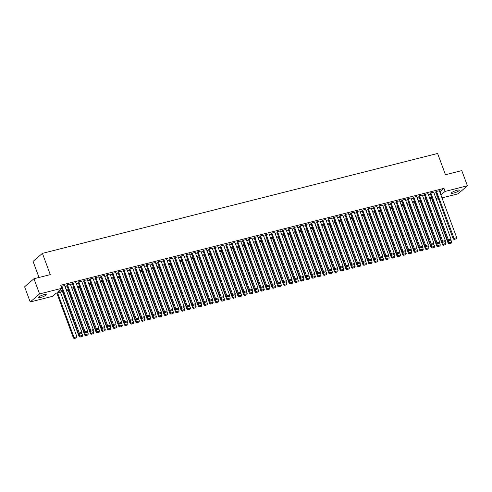 <?xml version="1.0" encoding="UTF-8"?>
<svg xmlns="http://www.w3.org/2000/svg" width="492" height="492" viewBox="0 0 492 492"><rect width="100%" height="100%" fill="white"/><g stroke="black" fill="none" stroke-linecap="round" stroke-linejoin="round"><path stroke-width="0.74" d="M43.893 294.696A4.231 0.843 -20.3 0 1 46.242 294.616A4.231 0.843 -20.3 0 1 40.658 297.476A4.231 0.843 -20.3 0 1 38.308 297.555A4.231 0.843 -20.3 0 1 43.893 294.696M456.957 190.275A4.231 0.843 -20.3 0 1 459.307 190.201A4.231 0.843 -20.3 0 1 453.722 193.055A4.231 0.843 -20.3 0 1 451.373 193.135A4.231 0.843 -20.3 0 1 456.957 190.275M39.003 277.47L33.062 261.406L42.417 253.362L437.597 153.461L445.457 174.722L461.785 170.595L467.4 185.779L458.046 193.823L441.988 197.882M438.384 198.793L436.312 199.315M62.865 291.418L56.297 293.078L52.503 296.338L30.215 301.971L39.569 293.927L61.857 288.294L58.062 291.559L62.502 290.434M39.569 293.927L33.954 278.743L24.6 286.787L30.215 301.971M64.624 285.532L61.168 286.436M70.307 284.093L67.133 284.751L66.783 285.225M75.983 282.66L72.81 283.318L72.465 283.792M81.66 281.221L78.486 281.885L78.142 282.353M87.336 279.788L84.169 280.446L83.818 280.92M93.019 278.355L89.845 279.013L89.495 279.487M98.695 276.916L95.522 277.574L95.177 278.048M104.372 275.483L101.198 276.141L100.854 276.615M110.048 274.05L106.881 274.708L106.53 275.176M115.725 272.611L112.557 273.269L112.207 273.743M121.407 271.178L118.234 271.836L117.883 272.31M127.084 269.739L123.91 270.403L123.566 270.871M132.76 268.306L129.593 268.964L129.242 269.438M138.436 266.873L135.269 267.531L134.919 267.999M144.119 265.434L140.946 266.092L140.595 266.566M149.796 264.001L146.622 264.659L146.278 265.133M155.472 262.562L152.299 263.226L151.954 263.694M161.148 261.129L157.981 261.787L157.631 262.261M166.831 259.696L163.658 260.354L163.307 260.828M172.507 258.257L169.334 258.915L168.99 259.389M178.184 256.824L175.011 257.482L174.666 257.956M183.86 255.391L180.693 256.049L180.343 256.517M189.543 253.952L186.37 254.61L186.019 255.084M195.219 252.519L192.046 253.177L191.702 253.651M200.896 251.08L197.722 251.744L197.378 252.212M206.572 249.647L203.405 250.305L203.055 250.779M212.249 248.214L209.082 248.872L208.731 249.339M217.931 246.775L214.758 247.433L214.407 247.907M223.608 245.342L220.434 246L220.09 246.474M229.284 243.903L226.117 244.567L225.767 245.034M234.961 242.47L231.793 243.128L231.443 243.602M240.643 241.037L237.47 241.695L237.119 242.169M246.32 239.598L243.146 240.256L242.802 240.729M251.996 238.165L248.823 238.823L248.478 239.297M257.673 236.732L254.505 237.39L254.155 237.857M263.355 235.293L260.182 235.951L259.831 236.424M269.032 233.86L265.858 234.518L265.514 234.992M274.708 232.421L271.535 233.079L271.19 233.552M280.385 230.988L277.217 231.646L276.867 232.119M286.067 229.555L282.894 230.213L282.543 230.68M291.744 228.116L288.57 228.774L288.226 229.247M297.42 226.683L294.247 227.341L293.902 227.814M303.097 225.244L299.929 225.908L299.579 226.375M308.773 223.811L305.606 224.469L305.255 224.942M314.456 222.378L311.282 223.036L310.932 223.509M320.132 220.939L316.959 221.597L316.614 222.07M325.809 219.506L322.641 220.164L322.291 220.637M331.485 218.073L328.318 218.731L327.967 219.198M337.168 216.634L333.994 217.292L333.644 217.765M342.844 215.201L339.671 215.859L339.326 216.332M348.521 213.762L345.347 214.42L345.003 214.893M354.197 212.329L351.03 212.987L350.679 213.46M359.88 210.896L356.706 211.554L356.356 212.021M365.556 209.457L362.383 210.115L362.038 210.588M371.232 208.024L368.059 208.682L367.715 209.155M376.909 206.585L373.742 207.249L373.391 207.716M382.591 205.152L379.418 205.81L379.068 206.283M388.268 203.719L385.095 204.377L384.75 204.85M393.944 202.28L390.771 202.938L390.427 203.411M399.621 200.847L396.454 201.505L396.103 201.978M405.297 199.414L402.13 200.072L401.779 200.539M410.98 197.975L407.807 198.633L407.456 199.106M416.656 196.542L413.483 197.2L413.139 197.673M422.333 195.103L419.166 195.761L418.815 196.234M428.009 193.67L424.842 194.328L424.491 194.801M433.692 192.237L430.518 192.895L430.168 193.362M439.719 191.757L443.993 188.375L60.731 285.255L61.857 288.294M64.981 286.485L67.06 285.963M70.657 285.053L72.736 284.53M76.334 283.62L78.412 283.091M82.016 282.18L84.089 281.658M87.693 280.748L89.772 280.219M93.369 279.308L95.448 278.786M99.046 277.875L101.124 277.353M104.728 276.442L106.801 275.914M110.405 275.003L112.484 274.481M116.081 273.57L118.16 273.042M121.758 272.131L123.836 271.609M127.44 270.698L129.513 270.176M133.117 269.265L135.189 268.737M138.793 267.826L140.872 267.304M144.47 266.393L146.548 265.871M150.146 264.96L152.225 264.432M155.829 263.521L157.901 262.999M161.505 262.088L163.584 261.56M167.182 260.649L169.26 260.127M172.858 259.216L174.937 258.694M178.541 257.783L180.613 257.255M184.217 256.344L186.296 255.822M189.894 254.911L191.972 254.382M195.57 253.472L197.649 252.95M201.253 252.039L203.325 251.517M206.929 250.606L209.008 250.077M212.605 249.167L214.684 248.644M218.282 247.734L220.361 247.212M223.965 246.301L226.037 245.772M229.641 244.862L231.714 244.34M235.317 243.429L237.396 242.9M240.994 241.99L243.073 241.467M246.67 240.557L248.749 240.035M252.353 239.124L254.425 238.595M258.029 237.685L260.108 237.162M263.706 236.252L265.785 235.723M269.382 234.813L271.461 234.29M275.065 233.38L277.137 232.857M280.741 231.947L282.82 231.418M286.418 230.508L288.497 229.985M292.094 229.075L294.173 228.552M297.777 227.642L299.849 227.113M303.453 226.203L305.532 225.68M309.13 224.77L311.208 224.241M314.806 223.331L316.885 222.808M320.489 221.898L322.561 221.375M326.165 220.465L328.238 219.936M331.842 219.026L333.92 218.503M337.518 217.593L339.597 217.064M343.195 216.154L345.273 215.631M348.877 214.721L350.95 214.198M354.554 213.288L356.632 212.759M360.23 211.849L362.309 211.326M365.907 210.416L367.985 209.887M371.589 208.977L373.662 208.454M377.266 207.544L379.344 207.021M382.942 206.111L385.021 205.582M388.618 204.672L390.697 204.149M394.301 203.239L396.374 202.716M399.978 201.806L402.056 201.277M405.654 200.367L407.733 199.844M411.33 198.934L413.409 198.405M417.013 197.495L419.086 196.972M422.689 196.062L424.762 195.539M428.366 194.629L430.445 194.1M434.042 193.19L436.121 192.667M439.368 190.798L436.195 191.456L435.851 191.929M33.954 278.743L50.276 274.616L42.417 253.362M443.993 188.375L445.112 191.413L467.4 185.779M440.844 194.795L445.112 191.413M66.106 289.524L68.179 289.001M71.783 288.091L73.861 287.562M77.459 286.651L79.538 286.129M83.136 285.219L85.214 284.696M88.818 283.786L90.891 283.257M94.495 282.346L96.567 281.824M100.171 280.914L102.25 280.385M105.848 279.474L107.926 278.952M111.524 278.041L113.603 277.519M117.207 276.609L119.279 276.08M122.883 275.169L124.962 274.647M128.56 273.737L130.638 273.208M134.236 272.297L136.315 271.775M139.919 270.864L141.991 270.342M145.595 269.432L147.674 268.903M151.272 267.992L153.35 267.47M156.948 266.559L159.027 266.037M162.631 265.127L164.703 264.598M168.307 263.687L170.386 263.165M173.983 262.254L176.062 261.726M179.66 260.815L181.739 260.293M185.343 259.382L187.415 258.86M191.019 257.949L193.092 257.421M196.695 256.51L198.774 255.988M202.372 255.077L204.451 254.548M208.048 253.638L210.127 253.116M213.731 252.205L215.803 251.683M219.407 250.772L221.486 250.243M225.084 249.333L227.163 248.811M230.76 247.9L232.839 247.378M236.443 246.467L238.515 245.938M242.119 245.028L244.198 244.506M247.796 243.595L249.875 243.066M253.472 242.156L255.551 241.633M259.155 240.723L261.227 240.201M264.831 239.29L266.91 238.761M270.508 237.851L272.586 237.328M276.184 236.418L278.263 235.889M281.867 234.979L283.939 234.456M287.543 233.546L289.616 233.023M293.22 232.113L295.298 231.584M298.896 230.674L300.975 230.151M304.573 229.241L306.651 228.718M310.255 227.808L312.328 227.279M315.932 226.369L318.01 225.846M321.608 224.936L323.687 224.407M327.285 223.497L329.363 222.974M332.967 222.064L335.04 221.541M338.644 220.631L340.722 220.102M344.32 219.192L346.399 218.669M349.997 217.759L352.075 217.23M355.679 216.32L357.752 215.797M361.356 214.887L363.434 214.364M367.032 213.454L369.111 212.925M372.708 212.015L374.787 211.492M378.391 210.582L380.464 210.059M384.067 209.149L386.14 208.62M389.744 207.71L391.823 207.187M395.42 206.277L397.499 205.748M401.097 204.838L403.176 204.315M406.779 203.405L408.852 202.882M412.456 201.972L414.535 201.443M418.132 200.533L420.211 200.01M423.809 199.1L425.887 198.571M429.491 197.661L431.564 197.138M435.168 196.228L437.247 195.705M437.609 196.683L435.531 197.212M431.927 198.122L429.854 198.645M426.25 199.555L424.178 200.084M420.574 200.994L418.495 201.517M414.897 202.427L412.819 202.95M409.221 203.86L407.142 204.389M403.538 205.299L401.466 205.822M397.862 206.732L395.783 207.261M392.186 208.171L390.107 208.694M386.509 209.604L384.43 210.127M380.826 211.037L378.754 211.566M375.15 212.476L373.071 212.999M369.474 213.909L367.395 214.432M363.797 215.342L361.718 215.871M358.114 216.781L356.042 217.304M352.438 218.214L350.359 218.743M346.762 219.653L344.683 220.176M341.085 221.086L339.006 221.609M335.403 222.519L333.33 223.048M329.726 223.958L327.654 224.481M324.05 225.391L321.971 225.92M318.373 226.83L316.294 227.353M312.697 228.263L310.618 228.786M307.014 229.696L304.942 230.225M301.338 231.135L299.259 231.658M295.661 232.568L293.583 233.091M289.985 234.001L287.906 234.53M284.302 235.44L282.23 235.963M278.626 236.873L276.547 237.402M272.949 238.312L270.871 238.835M267.273 239.745L265.194 240.268M261.59 241.178L259.518 241.707M255.914 242.618L253.835 243.14M250.237 244.05L248.159 244.579M244.561 245.49L242.482 246.012M238.878 246.922L236.806 247.445M233.202 248.355L231.129 248.884M227.525 249.795L225.447 250.317M221.849 251.227L219.77 251.75M216.172 252.66L214.094 253.189M210.49 254.1L208.417 254.622M204.813 255.532L202.735 256.061M199.137 256.972L197.058 257.494M193.461 258.405L191.382 258.927M187.778 259.837L185.705 260.366M182.102 261.277L180.023 261.799M176.425 262.71L174.346 263.238M170.749 264.149L168.67 264.671M165.066 265.582L162.993 266.104M159.39 267.015L157.311 267.543M153.713 268.454L151.634 268.976M148.037 269.887L145.958 270.409M142.354 271.32L140.281 271.848M136.678 272.759L134.605 273.281M131.001 274.192L128.922 274.721M125.325 275.631L123.246 276.153M119.648 277.064L117.57 277.586M113.966 278.497L111.893 279.025M108.289 279.936L106.21 280.458M102.613 281.369L100.534 281.898M96.936 282.808L94.858 283.33M91.254 284.241L89.181 284.763M85.577 285.674L83.499 286.203M79.901 287.113L77.822 287.635M74.224 288.546L72.146 289.068M68.542 289.985L66.469 290.508M436.213 199.063L437.942 197.581M440.199 191.634L441.324 194.672M439.319 190.668L456.711 237.679L453.87 238.399L453.237 238.94L454.147 239.456L456.385 238.737L454.147 239.456M435.801 191.8L453.237 238.94M436.478 191.388L454.399 239.241M456.385 238.737L456.711 237.679M431.515 198.227L448.181 243.288L448.815 242.747L448.04 240.65M450.826 239.788L451.65 242.027L451.33 243.085L449.091 243.804L451.33 243.085M449.344 243.589L448.815 242.747L451.65 242.027M449.091 243.804L448.181 243.288M433.643 192.101L451.029 239.112L448.194 239.832L447.56 240.373L448.47 240.895L450.709 240.176L448.47 240.895M430.125 193.233L447.56 240.373M430.801 192.821L448.722 240.674M450.709 240.176L451.029 239.112M427.966 193.54L445.352 240.551L442.517 241.264L441.884 241.812L442.788 242.328L445.032 241.609L442.788 242.328M424.442 194.672L441.884 241.812M425.125 194.254L443.04 242.113M445.032 241.609L445.352 240.551M422.284 194.973L439.676 241.984L436.834 242.704L436.207 243.245L437.111 243.768L439.35 243.042L437.111 243.768M418.766 196.105L436.207 243.245M419.448 195.693L437.363 243.546M439.35 243.042L439.676 241.984M416.607 196.413L433.999 243.417L431.158 244.137L430.525 244.684L431.435 245.2L433.673 244.481L431.435 245.2M413.089 197.538L430.525 244.684M413.766 197.126L431.687 244.985M433.673 244.481L433.999 243.417M425.832 199.66L442.505 244.721L443.138 244.18L442.363 242.082M445.149 241.221L445.973 243.46L445.654 244.524L443.409 245.244L445.654 244.524M443.667 245.022L443.138 244.18L445.973 243.46M443.409 245.244L442.505 244.721M420.156 201.099L436.828 246.16L437.456 245.613L436.681 243.522M439.467 242.661L440.297 244.899L439.971 245.957L437.732 246.677L439.971 245.957M437.985 246.461L437.456 245.613L440.297 244.899M437.732 246.677L436.828 246.16M414.479 202.532L431.146 247.593L431.779 247.052L431.004 244.954M433.79 244.093L434.621 246.332L434.295 247.396L432.056 248.116L434.295 247.396M432.308 247.894L431.779 247.052L434.621 246.332M432.056 248.116L431.146 247.593M408.803 203.971L425.469 249.032L426.103 248.485L425.328 246.387M428.114 245.533L428.944 247.771L428.618 248.829L426.379 249.549L428.618 248.829M426.632 249.333L426.103 248.485L428.944 247.771M426.379 249.549L425.469 249.032M410.931 197.845L428.317 244.856L425.482 245.576L424.848 246.117L425.758 246.633L427.997 245.914L425.758 246.633M407.413 198.977L424.848 246.117M408.089 198.565L426.011 246.418M427.997 245.914L428.317 244.856M403.126 205.404L419.793 250.465L420.426 249.924L419.651 247.827M422.437 246.966L423.261 249.204L422.942 250.262L420.697 250.982L422.942 250.262M420.955 250.766L420.426 249.924L423.261 249.204M420.697 250.982L419.793 250.465M405.254 199.278L422.64 246.289L419.805 247.009L419.172 247.55L420.076 248.073L422.321 247.353L420.076 248.073M401.73 200.41L419.172 247.55M402.413 199.998L420.328 247.851M422.321 247.353L422.64 246.289M397.444 206.837L414.116 251.898L414.744 251.357L413.969 249.26M416.755 248.398L417.585 250.637L417.259 251.701L415.02 252.421L417.259 251.701M415.273 252.199L414.744 251.357L417.585 250.637M415.02 252.421L414.116 251.898M399.572 200.718L416.964 247.728L414.123 248.442L413.495 248.989L414.399 249.505L416.638 248.786L414.399 249.505M396.054 201.843L413.495 248.989M396.737 201.431L414.651 249.29M416.638 248.786L416.964 247.728M391.767 208.276L408.434 253.337L409.067 252.79L408.292 250.699M411.078 249.838L411.909 252.076L411.583 253.134L409.344 253.854L411.583 253.134M409.596 253.638L409.067 252.79L411.909 252.076M409.344 253.854L408.434 253.337M393.895 202.15L411.287 249.161L408.446 249.881L407.813 250.422L408.723 250.938L410.961 250.219L408.723 250.938M390.377 203.282L407.813 250.422M391.06 202.87L408.975 250.723M410.961 250.219L411.287 249.161M386.091 209.709L402.757 254.77L403.391 254.229L402.616 252.132M405.402 251.271L406.232 253.509L405.906 254.567L403.668 255.293L405.906 254.567M403.92 255.071L403.391 254.229L406.232 253.509M403.668 255.293L402.757 254.77M388.219 203.583L405.605 250.594L402.77 251.314L402.136 251.855L403.046 252.378L405.285 251.658L403.046 252.378M384.701 204.715L402.136 251.855M385.377 204.303L403.299 252.156M405.285 251.658L405.605 250.594M380.414 211.142L397.081 256.209L397.714 255.662L396.939 253.565M399.725 252.71L400.549 254.942L400.23 256.006L397.991 256.726L400.23 256.006M398.243 256.51L397.714 255.662L400.549 254.942M397.991 256.726L397.081 256.209M382.542 205.023L399.928 252.033L397.093 252.747L396.46 253.294L397.364 253.81L399.609 253.091L397.364 253.81M379.018 206.154L396.46 253.294M379.701 205.742L397.622 253.595M399.609 253.091L399.928 252.033M374.732 212.581L391.404 257.642L392.038 257.101L391.257 255.004M394.049 254.143L394.873 256.381L394.553 257.439L392.308 258.159L394.553 257.439M392.561 257.943L392.038 257.101L394.873 256.381M392.308 258.159L391.404 257.642M376.86 206.456L394.252 253.466L391.411 254.186L390.783 254.727L391.687 255.25L393.926 254.53L391.687 255.25M373.342 207.587L390.783 254.727M374.025 207.175L391.939 255.028M393.926 254.53L394.252 253.466M369.055 214.014L385.728 259.075L386.355 258.534L385.58 256.437M388.366 255.576L389.197 257.814L388.871 258.878L386.632 259.598L388.871 258.878M386.884 259.376L386.355 258.534L389.197 257.814M386.632 259.598L385.728 259.075M371.183 207.895L388.575 254.905L385.734 255.619L385.101 256.166L386.011 256.683L388.249 255.963L386.011 256.683M367.665 209.02L385.101 256.166M368.348 208.608L386.263 256.467M388.249 255.963L388.575 254.905M363.379 215.453L380.045 260.514L380.679 259.967L379.904 257.876M382.69 257.015L383.52 259.253L383.194 260.311L380.956 261.031L383.194 260.311M381.208 260.815L380.679 259.967L383.52 259.253M380.956 261.031L380.045 260.514M365.507 209.328L382.899 256.338L380.058 257.058L379.424 257.599L380.334 258.115L382.573 257.396L380.334 258.115M361.989 210.459L379.424 257.599M362.666 210.047L380.587 257.9M382.573 257.396L382.899 256.338M357.702 216.886L374.369 261.947L375.002 261.406L374.228 259.309M377.013 258.448L377.838 260.686L377.518 261.744L375.279 262.464L377.518 261.744M375.531 262.248L375.002 261.406L377.838 260.686M375.279 262.464L374.369 261.947M359.83 210.76L377.216 257.771L374.381 258.491L373.748 259.032L374.652 259.555L376.897 258.835L374.652 259.555M356.306 211.892L373.748 259.032M356.989 211.48L374.91 259.333M376.897 258.835L377.216 257.771M352.02 218.319L368.692 263.38L369.326 262.839L368.551 260.742M371.337 259.887L372.161 262.119L371.841 263.183L369.597 263.903L371.841 263.183M369.849 263.681L369.326 262.839L372.161 262.119M369.597 263.903L368.692 263.38M354.148 212.2L371.54 259.21L368.699 259.924L368.071 260.471L368.975 260.988L371.214 260.268L368.975 260.988M350.63 213.331L368.071 260.471M351.313 212.913L369.228 260.772M371.214 260.268L371.54 259.21M346.343 219.758L363.016 264.819L363.643 264.272L362.868 262.181M365.654 261.32L366.485 263.558L366.159 264.616L363.92 265.336L366.159 264.616M364.172 265.12L363.643 264.272L366.485 263.558M363.92 265.336L363.016 264.819M348.471 213.633L365.863 260.643L363.022 261.363L362.389 261.904L363.299 262.427L365.538 261.707L363.299 262.427M344.953 214.764L362.389 261.904M345.636 214.352L363.551 262.205M365.538 261.707L365.863 260.643M340.667 221.191L357.333 266.252L357.967 265.711L357.192 263.614M359.978 262.753L360.808 264.991L360.482 266.055L358.244 266.775L360.482 266.055M358.496 266.553L357.967 265.711L360.808 264.991M358.244 266.775L357.333 266.252M342.795 215.072L360.187 262.076L357.346 262.796L356.712 263.343L357.623 263.86L359.861 263.14L357.623 263.86M339.277 216.197L356.712 263.343M339.954 215.785L357.875 263.644M359.861 263.14L360.187 262.076M334.99 222.63L351.657 267.691L352.29 267.144L351.516 265.047M354.302 264.192L355.126 266.43L354.806 267.488L352.567 268.208L354.806 267.488M352.819 267.992L352.29 267.144L355.126 266.43M352.567 268.208L351.657 267.691M337.118 216.505L354.504 263.515L351.669 264.235L351.036 264.776L351.946 265.293L354.185 264.573L351.946 265.293M333.601 217.636L351.036 264.776M334.277 217.224L352.198 265.077M354.185 264.573L354.504 263.515M329.308 224.063L345.981 269.124L346.614 268.583L345.839 266.486M348.625 265.625L349.449 267.863L349.129 268.921L346.885 269.641L349.129 268.921M347.143 269.425L346.614 268.583L349.449 267.863M346.885 269.641L345.981 269.124M331.442 217.938L348.828 264.948L345.993 265.668L345.359 266.209L346.263 266.732L348.508 266.012L346.263 266.732M327.918 219.069L345.359 266.209M328.601 218.657L346.516 266.51M348.508 266.012L348.828 264.948M323.631 225.496L340.304 270.557L340.931 270.016L340.156 267.919M342.942 267.058L343.773 269.296L343.447 270.36L341.208 271.08L343.447 270.36M341.46 270.858L340.931 270.016L343.773 269.296M341.208 271.08L340.304 270.557M325.759 219.377L343.152 266.387L340.31 267.101L339.683 267.648L340.587 268.165L342.826 267.445L340.587 268.165M322.242 220.502L339.683 267.648M322.924 220.09L340.839 267.949M342.826 267.445L343.152 266.387M317.955 226.935L334.622 271.996L335.255 271.449L334.48 269.358M337.266 268.497L338.096 270.735L337.77 271.793L335.532 272.513L337.77 271.793M335.784 272.297L335.255 271.449L338.096 270.735M335.532 272.513L334.622 271.996M320.083 220.81L337.475 267.82L334.634 268.54L334 269.081L334.911 269.598L337.149 268.878L334.911 269.598M316.565 221.941L334 269.081M317.242 221.529L335.163 269.382M337.149 268.878L337.475 267.82M312.279 228.368L328.945 273.429L329.578 272.888L328.804 270.791M331.59 269.93L332.42 272.168L332.094 273.226L329.855 273.952L332.094 273.226M330.107 273.73L329.578 272.888L332.42 272.168M329.855 273.952L328.945 273.429M314.406 222.243L331.793 269.253L328.957 269.973L328.324 270.514L329.234 271.037L331.473 270.317L329.234 271.037M310.889 223.374L328.324 270.514M311.565 222.962L329.486 270.821M331.473 270.317L331.793 269.253M306.602 229.801L323.269 274.868L323.902 274.321L323.127 272.224M325.913 271.369L326.737 273.601L326.417 274.665L324.173 275.385L326.417 274.665M324.431 275.169L323.902 274.321L326.737 273.601M324.173 275.385L323.269 274.868M308.73 223.682L326.116 270.692L323.281 271.406L322.647 271.953L323.552 272.47L325.796 271.75L323.552 272.47M305.206 224.813L322.647 271.953M305.889 224.401L323.804 272.254M325.796 271.75L326.116 270.692M300.92 231.24L317.592 276.301L318.219 275.76L317.445 273.663M320.231 272.802L321.061 275.04L320.735 276.098L318.496 276.818L320.735 276.098M318.748 276.602L318.219 275.76L321.061 275.04M318.496 276.818L317.592 276.301M303.047 225.115L320.44 272.125L317.598 272.845L316.971 273.386L317.875 273.909L320.114 273.189L317.875 273.909M299.53 226.246L316.971 273.386M300.212 225.834L318.127 273.687M320.114 273.189L320.44 272.125M295.243 232.673L311.91 277.734L312.543 277.193L311.768 275.096M314.554 274.235L315.384 276.473L315.058 277.537L312.82 278.257L315.058 277.537M313.072 278.035L312.543 277.193L315.384 276.473M312.82 278.257L311.91 277.734M297.371 226.554L314.763 273.564L311.922 274.278L311.288 274.825L312.199 275.342L314.437 274.622L312.199 275.342M293.853 227.679L311.288 274.825M294.536 227.267L312.451 275.126M314.437 274.622L314.763 273.564M291.695 227.987L309.081 274.997L306.245 275.717L305.612 276.258L306.522 276.775L308.761 276.055L306.522 276.775M288.177 229.118L305.612 276.258M288.853 228.706L306.774 276.559M308.761 276.055L309.081 274.997M286.018 229.42L303.404 276.43L300.569 277.15L299.935 277.691L300.84 278.214L303.084 277.494L300.84 278.214M282.494 230.551L299.935 277.691M283.177 230.139L301.098 277.992M303.084 277.494L303.404 276.43M289.567 234.112L306.233 279.173L306.867 278.626L306.092 276.535M308.878 275.674L309.708 277.912L309.382 278.97L307.143 279.69L309.382 278.97M307.395 279.474L306.867 278.626L309.708 277.912M307.143 279.69L306.233 279.173M283.89 235.545L300.557 280.606L301.19 280.065L300.415 277.968M303.201 277.107L304.025 279.345L303.705 280.403L301.467 281.123L303.705 280.403M301.719 280.907L301.19 280.065L304.025 279.345M301.467 281.123L300.557 280.606M278.208 236.978L294.88 282.039L295.514 281.498L294.733 279.401M297.525 278.546L298.349 280.778L298.029 281.842L295.784 282.562L298.029 281.842M296.036 282.34L295.514 281.498L298.349 280.778M295.784 282.562L294.88 282.039M280.335 230.859L297.728 277.869L294.886 278.583L294.259 279.13L295.163 279.647L297.402 278.927L295.163 279.647M276.818 231.99L294.259 279.13M277.5 231.572L295.415 279.431M297.402 278.927L297.728 277.869M272.531 238.417L289.204 283.478L289.831 282.931L289.056 280.84M291.842 279.979L292.672 282.217L292.346 283.275L290.108 283.995L292.346 283.275M290.36 283.779L289.831 282.931L292.672 282.217M290.108 283.995L289.204 283.478M274.659 232.292L292.051 279.302L289.21 280.022L288.576 280.563L289.487 281.086L291.725 280.366L289.487 281.086M271.141 233.423L288.576 280.563M271.824 233.011L289.739 280.864M291.725 280.366L292.051 279.302M266.855 239.85L283.521 284.911L284.155 284.37L283.38 282.273M286.166 281.412L286.996 283.65L286.67 284.714L284.431 285.434L286.67 284.714M284.683 285.212L284.155 284.37L286.996 283.65M284.431 285.434L283.521 284.911M268.983 233.731L286.375 280.735L283.533 281.455L282.9 282.002L283.81 282.519L286.049 281.799L283.81 282.519M265.465 234.856L282.9 282.002M266.141 234.444L284.062 282.303M286.049 281.799L286.375 280.735M261.178 241.289L277.845 286.35L278.478 285.803L277.703 283.706M280.489 282.851L281.313 285.089L280.993 286.147L278.755 286.867L280.993 286.147M279.007 286.651L278.478 285.803L281.313 285.089M278.755 286.867L277.845 286.35M263.306 235.164L280.692 282.174L277.857 282.894L277.224 283.435L278.128 283.952L280.372 283.232L278.128 283.952M259.782 236.295L277.224 283.435M260.465 235.883L278.386 283.736M280.372 283.232L280.692 282.174M255.496 242.722L272.168 287.783L272.802 287.242L272.027 285.145M274.813 284.284L275.637 286.522L275.317 287.58L273.072 288.3L275.317 287.58M273.324 288.084L272.802 287.242L275.637 286.522M273.072 288.3L272.168 287.783M257.623 236.597L275.016 283.607L272.174 284.327L271.547 284.868L272.451 285.391L274.69 284.671L272.451 285.391M254.106 237.728L271.547 284.868M254.788 237.316L272.703 285.169M274.69 284.671L275.016 283.607M249.819 244.155L266.492 289.216L267.119 288.675L266.344 286.578M269.13 285.717L269.96 287.955L269.634 289.019L267.396 289.739L269.634 289.019M267.648 289.517L267.119 288.675L269.96 287.955M267.396 289.739L266.492 289.216M251.947 238.036L269.339 285.046L266.498 285.76L265.865 286.307L266.775 286.824L269.013 286.104L266.775 286.824M248.429 239.161L265.865 286.307M249.112 238.749L267.027 286.608M269.013 286.104L269.339 285.046M244.143 245.594L260.809 290.655L261.443 290.108L260.668 288.017M263.454 287.156L264.284 289.394L263.958 290.452L261.719 291.172L263.958 290.452M261.972 290.957L261.443 290.108L264.284 289.394M261.719 291.172L260.809 290.655M246.271 239.469L263.663 286.479L260.822 287.199L260.188 287.74L261.098 288.257L263.337 287.537L261.098 288.257M242.753 240.6L260.188 287.74M243.429 240.188L261.35 288.041M263.337 287.537L263.663 286.479M238.466 247.027L255.133 292.088L255.766 291.547L254.991 289.45M257.777 288.589L258.601 290.827L258.282 291.885L256.043 292.611L258.282 291.885M256.295 292.389L255.766 291.547L258.601 290.827M256.043 292.611L255.133 292.088M240.594 240.902L257.98 287.912L255.145 288.632L254.512 289.173L255.422 289.696L257.66 288.976L255.422 289.696M237.076 242.033L254.512 289.173M237.753 241.621L255.674 289.481M257.66 288.976L257.98 287.912M232.784 248.46L249.456 293.527L250.09 292.98L249.315 290.883M252.101 290.028L252.925 292.26L252.605 293.324L250.36 294.044L252.605 293.324M250.619 293.829L250.09 292.98L252.925 292.26M250.36 294.044L249.456 293.527M234.918 242.341L252.304 289.351L249.469 290.065L248.835 290.612L249.739 291.129L251.984 290.409L249.739 291.129M231.394 243.472L248.835 290.612M232.076 243.06L249.991 290.913M251.984 290.409L252.304 289.351M227.107 249.899L243.78 294.96L244.407 294.419L243.632 292.322M246.418 291.461L247.248 293.699L246.922 294.757L244.684 295.477L246.922 294.757M244.936 295.262L244.407 294.419L247.248 293.699M244.684 295.477L243.78 294.96M229.235 243.774L246.627 290.784L243.786 291.504L243.159 292.045L244.063 292.568L246.301 291.848L244.063 292.568M225.717 244.905L243.159 292.045M226.4 244.493L244.315 292.346M246.301 291.848L246.627 290.784M221.431 251.332L238.097 296.393L238.731 295.852L237.956 293.755M240.742 292.894L241.572 295.132L241.246 296.196L239.007 296.916L241.246 296.196M239.26 296.694L238.731 295.852L241.572 295.132M239.007 296.916L238.097 296.393M223.559 245.213L240.951 292.223L238.11 292.937L237.476 293.484L238.386 294.001L240.625 293.281L238.386 294.001M220.041 246.338L237.476 293.484M220.717 245.926L238.638 293.786M240.625 293.281L240.951 292.223M215.754 252.771L232.421 297.832L233.054 297.285L232.279 295.194M235.065 294.333L235.896 296.571L235.57 297.629L233.331 298.349L235.57 297.629M233.583 298.134L233.054 297.285L235.896 296.571M233.331 298.349L232.421 297.832M217.882 246.646L235.268 293.656L232.433 294.376L231.8 294.917L232.71 295.434L234.948 294.714L232.71 295.434M214.364 247.777L231.8 294.917M215.041 247.365L232.962 295.218M234.948 294.714L235.268 293.656M210.078 254.204L226.744 299.265L227.378 298.724L226.603 296.627M229.389 295.766L230.213 298.004L229.893 299.062L227.648 299.782L229.893 299.062M227.907 299.567L227.378 298.724L230.213 298.004M227.648 299.782L226.744 299.265M212.206 248.079L229.592 295.089L226.757 295.809L226.123 296.35L227.027 296.873L229.272 296.153L227.027 296.873M208.682 249.21L226.123 296.35M209.364 248.798L227.279 296.651M229.272 296.153L229.592 295.089M204.395 255.637L221.068 300.698L221.695 300.157L220.92 298.06M223.706 297.205L224.537 299.437L224.211 300.501L221.972 301.221L224.211 300.501M222.224 300.999L221.695 300.157L224.537 299.437M221.972 301.221L221.068 300.698M206.523 249.518L223.915 296.528L221.074 297.242L220.447 297.789L221.351 298.306L223.589 297.586L221.351 298.306M203.005 250.649L220.447 297.789M203.688 250.231L221.603 298.09M223.589 297.586L223.915 296.528M198.719 257.076L215.385 302.137L216.019 301.59L215.244 299.499M218.03 298.638L218.86 300.876L218.534 301.934L216.296 302.654L218.534 301.934M216.548 302.439L216.019 301.59L218.86 300.876M216.296 302.654L215.385 302.137M200.847 250.951L218.239 297.961L215.398 298.681L214.764 299.222L215.674 299.745L217.913 299.025L215.674 299.745M197.329 252.082L214.764 299.222M198.012 251.67L215.927 299.523M217.913 299.025L218.239 297.961M193.042 258.509L209.709 303.57L210.342 303.029L209.567 300.932M212.353 300.071L213.184 302.309L212.858 303.373L210.619 304.093L212.858 303.373M210.871 303.872L210.342 303.029L213.184 302.309M210.619 304.093L209.709 303.57M195.17 252.39L212.556 299.4L209.721 300.114L209.088 300.661L209.998 301.178L212.237 300.458L209.998 301.178M191.652 253.515L209.088 300.661M192.329 253.103L210.25 300.963M212.237 300.458L212.556 299.4M187.366 259.948L204.032 305.009L204.666 304.462L203.891 302.365M206.677 301.51L207.501 303.748L207.181 304.806L204.943 305.526L207.181 304.806M205.195 305.311L204.666 304.462L207.501 303.748M204.943 305.526L204.032 305.009M189.494 253.823L206.88 300.833L204.045 301.553L203.411 302.094L204.315 302.611L206.56 301.891L204.315 302.611M185.97 254.954L203.411 302.094M186.653 254.542L204.574 302.395M206.56 301.891L206.88 300.833M181.683 261.381L198.356 306.442L198.989 305.901L198.208 303.804M201 302.943L201.825 305.181L201.505 306.239L199.26 306.959L201.505 306.239M199.512 306.744L198.989 305.901L201.825 305.181M199.26 306.959L198.356 306.442M183.811 255.256L201.203 302.266L198.362 302.986L197.735 303.527L198.639 304.05L200.877 303.33L198.639 304.05M180.293 256.387L197.735 303.527M180.976 255.975L198.891 303.828M200.877 303.33L201.203 302.266M176.007 262.814L192.679 307.875L193.307 307.334L192.532 305.237M195.318 304.376L196.148 306.614L195.822 307.678L193.584 308.398L195.822 307.678M193.836 308.177L193.307 307.334L196.148 306.614M193.584 308.398L192.679 307.875M178.135 256.695L195.527 303.705L192.686 304.419L192.052 304.966L192.962 305.483L195.201 304.763L192.962 305.483M174.617 257.82L192.052 304.966M175.3 257.408L193.215 305.268M195.201 304.763L195.527 303.705M170.33 264.253L186.997 309.314L187.63 308.767L186.855 306.676M189.641 305.815L190.472 308.053L190.146 309.111L187.907 309.831L190.146 309.111M188.159 309.616L187.63 308.767L190.472 308.053M187.907 309.831L186.997 309.314M172.458 258.128L189.85 305.138L187.009 305.858L186.376 306.399L187.286 306.916L189.525 306.196L187.286 306.916M168.94 259.259L186.376 306.399M169.617 258.847L187.538 306.7M189.525 306.196L189.85 305.138M164.654 265.686L181.32 310.747L181.954 310.206L181.179 308.109M183.965 307.248L184.789 309.486L184.469 310.55L182.231 311.27L184.469 310.55M182.483 311.049L181.954 310.206L184.789 309.486M182.231 311.27L181.32 310.747M166.782 259.561L184.168 306.571L181.333 307.291L180.699 307.838L181.603 308.355L183.848 307.635L181.603 308.355M163.258 260.692L180.699 307.838M163.941 260.28L181.862 308.14M183.848 307.635L184.168 306.571M158.971 267.119L175.644 312.186L176.277 311.639L175.503 309.542M178.288 308.687L179.113 310.919L178.793 311.983L176.548 312.703L178.793 311.983M176.8 312.488L176.277 311.639L179.113 310.919M176.548 312.703L175.644 312.186M161.099 261L178.491 308.01L175.65 308.73L175.023 309.271L175.927 309.788L178.165 309.068L175.927 309.788M157.581 262.131L175.023 309.271M158.264 261.719L176.179 309.573M178.165 309.068L178.491 308.01M153.295 268.558L169.968 313.619L170.595 313.078L169.82 310.981M172.606 310.12L173.436 312.358L173.11 313.416L170.872 314.136L173.11 313.416M171.124 313.921L170.595 313.078L173.436 312.358M170.872 314.136L169.968 313.619M155.423 262.433L172.815 309.443L169.974 310.163L169.34 310.704L170.25 311.227L172.489 310.507L170.25 311.227M151.905 263.564L169.34 310.704M152.588 263.152L170.503 311.005M172.489 310.507L172.815 309.443M147.618 269.991L164.285 315.052L164.918 314.511L164.143 312.414M166.929 311.553L167.76 313.791L167.434 314.855L165.195 315.575L167.434 314.855M165.447 315.354L164.918 314.511L167.76 313.791M165.195 315.575L164.285 315.052M149.746 263.872L167.139 310.882L164.297 311.596L163.664 312.143L164.574 312.66L166.813 311.94L164.574 312.66M146.229 264.997L163.664 312.143M146.905 264.585L164.826 312.445M166.813 311.94L167.139 310.882M141.942 271.43L158.608 316.491L159.242 315.944L158.467 313.853M161.253 312.992L162.077 315.231L161.757 316.288L159.519 317.008L161.757 316.288M159.771 316.793L159.242 315.944L162.077 315.231M159.519 317.008L158.608 316.491M144.07 265.305L161.456 312.315L158.621 313.035L157.987 313.576L158.898 314.093L161.136 313.373L158.898 314.093M140.552 266.436L157.987 313.576M141.229 266.024L159.15 313.878M161.136 313.373L161.456 312.315M136.259 272.863L152.932 317.924L153.565 317.383L152.791 315.286M155.577 314.425L156.401 316.663L156.081 317.721L153.836 318.441L156.081 317.721M154.094 318.226L153.565 317.383L156.401 316.663M153.836 318.441L152.932 317.924M138.393 266.738L155.78 313.748L152.944 314.468L152.311 315.009L153.215 315.532L155.46 314.812L153.215 315.532M134.87 267.869L152.311 315.009M135.552 267.457L153.467 315.311M155.46 314.812L155.78 313.748M130.583 274.296L147.256 319.357L147.883 318.816L147.108 316.719M149.894 315.864L150.724 318.096L150.398 319.16L148.16 319.88L150.398 319.16M148.412 319.665L147.883 318.816L150.724 318.096M148.16 319.88L147.256 319.357M132.711 268.177L150.103 315.188L147.262 315.901L146.634 316.448L147.538 316.965L149.777 316.245L147.538 316.965M129.193 269.308L146.634 316.448M129.876 268.89L147.791 316.75M149.777 316.245L150.103 315.188M124.906 275.735L141.573 320.796L142.206 320.249L141.432 318.158M144.218 317.297L145.048 319.536L144.722 320.593L142.483 321.313L144.722 320.593M142.735 321.098L142.206 320.249L145.048 319.536M142.483 321.313L141.573 320.796M127.034 269.61L144.427 316.62L141.585 317.34L140.952 317.881L141.862 318.404L144.101 317.684L141.862 318.404M123.517 270.741L140.952 317.881M124.193 270.329L142.114 318.183M144.101 317.684L144.427 316.62M119.23 277.168L135.897 322.229L136.53 321.688L135.755 319.591M138.541 318.73L139.371 320.969L139.045 322.032L136.807 322.752L139.045 322.032M137.059 322.531L136.53 321.688L139.371 320.969M136.807 322.752L135.897 322.229M121.358 271.049L138.744 318.06L135.909 318.773L135.275 319.32L136.186 319.837L138.424 319.117L136.186 319.837M117.84 272.174L135.275 319.32M118.517 271.762L136.438 319.622M138.424 319.117L138.744 318.06M113.554 278.607L130.22 323.668L130.854 323.121L130.079 321.024M132.865 320.169L133.689 322.408L133.369 323.465L131.124 324.185L133.369 323.465M131.382 323.97L130.854 323.121L133.689 322.408M131.124 324.185L130.22 323.668M115.681 272.482L133.068 319.493L130.232 320.212L129.599 320.753L130.503 321.27L132.748 320.55L130.503 321.27M112.158 273.613L129.599 320.753M112.84 273.201L130.755 321.055M132.748 320.55L133.068 319.493M107.871 280.04L124.544 325.101L125.171 324.56L124.396 322.463M127.182 321.602L128.012 323.841L127.686 324.898L125.448 325.618L127.686 324.898M125.7 325.403L125.171 324.56L128.012 323.841M125.448 325.618L124.544 325.101M109.999 273.915L127.391 320.925L124.55 321.645L123.922 322.186L124.827 322.709L127.065 321.989L124.827 322.709M106.481 275.046L123.922 322.186M107.164 274.634L125.079 322.488M127.065 321.989L127.391 320.925M102.195 281.473L118.861 326.534L119.495 325.993L118.72 323.896M121.506 323.035L122.336 325.273L122.01 326.337L119.771 327.057L122.01 326.337M120.023 326.836L119.495 325.993L122.336 325.273M119.771 327.057L118.861 326.534M104.322 275.354L121.715 322.365L118.873 323.078L118.24 323.625L119.15 324.142L121.389 323.422L119.15 324.142M100.805 276.479L118.24 323.625M101.487 276.067L119.402 323.927M121.389 323.422L121.715 322.365M96.518 282.912L113.185 327.973L113.818 327.426L113.043 325.335M115.829 324.474L116.659 326.713L116.333 327.77L114.095 328.49L116.333 327.77M114.347 328.275L113.818 327.426L116.659 326.713M114.095 328.49L113.185 327.973M98.646 276.787L116.032 323.798L113.197 324.517L112.563 325.058L113.474 325.575L115.712 324.855L113.474 325.575M95.128 277.918L112.563 325.058M95.805 277.506L113.726 325.36M115.712 324.855L116.032 323.798M90.842 284.345L107.508 329.406L108.142 328.865L107.367 326.768M110.153 325.907L110.977 328.146L110.657 329.209L108.418 329.929L110.657 329.209M108.67 329.708L108.142 328.865L110.977 328.146M108.418 329.929L107.508 329.406M92.97 278.22L110.356 325.23L107.52 325.95L106.887 326.497L107.791 327.014L110.036 326.294L107.791 327.014M89.446 279.351L106.887 326.497M90.128 278.939L108.049 326.799M110.036 326.294L110.356 325.23M85.159 285.778L101.832 330.845L102.465 330.298L101.684 328.201M104.476 327.346L105.3 329.578L104.98 330.642L102.736 331.362L104.98 330.642M102.988 331.147L102.465 330.298L105.3 329.578M102.736 331.362L101.832 330.845M87.287 279.659L104.679 326.67L101.838 327.389L101.211 327.93L102.115 328.447L104.353 327.727L102.115 328.447M83.769 280.791L101.211 327.93M84.452 280.378L102.367 328.232M104.353 327.727L104.679 326.67M79.483 287.217L96.155 332.278L96.783 331.737L96.008 329.64M98.794 328.779L99.624 331.018L99.298 332.075L97.059 332.795L99.298 332.075M97.311 332.58L96.783 331.737L99.624 331.018M97.059 332.795L96.155 332.278M81.61 281.092L99.003 328.103L96.161 328.822L95.528 329.363L96.438 329.886L98.677 329.166L96.438 329.886M78.093 282.224L95.528 329.363M78.775 281.811L96.69 329.665M98.677 329.166L99.003 328.103M73.806 288.65L90.473 333.711L91.106 333.17L90.331 331.073M93.117 330.212L93.947 332.451L93.621 333.514L91.383 334.234L93.621 333.514M91.635 334.013L91.106 333.17L93.947 332.451M91.383 334.234L90.473 333.711M75.934 282.531L93.326 329.542L90.485 330.255L89.852 330.802L90.762 331.319L93 330.599L90.762 331.319M72.416 283.656L89.852 330.802M73.093 283.244L91.014 331.104M93 330.599L93.326 329.542M68.13 290.089L84.796 335.15L85.43 334.603L84.655 332.512M87.441 331.651L88.265 333.89L87.945 334.947L85.706 335.667L87.945 334.947M85.959 335.452L85.43 334.603L88.265 333.89M85.706 335.667L84.796 335.15M70.258 283.964L87.644 330.975L84.809 331.694L84.175 332.235L85.079 332.752L87.324 332.032L85.079 332.752M66.734 285.096L84.175 332.235M67.416 284.683L85.337 332.537M87.324 332.032L87.644 330.975M62.447 291.522L79.12 336.583L79.753 336.042L78.978 333.945M81.764 333.084L82.588 335.323L82.269 336.38L80.024 337.1L82.269 336.38M80.276 336.885L79.753 336.042L82.588 335.323M80.024 337.1L79.12 336.583M64.575 285.397L81.967 332.407L79.126 333.127L78.499 333.668L79.403 334.191L81.641 333.471L79.403 334.191M61.746 288.392L78.499 333.668M61.74 286.116L79.655 333.97M81.641 333.471L81.967 332.407M56.771 292.955L73.443 338.016L74.071 337.475L57.533 292.765M60.375 292.045L76.912 336.756L76.586 337.819L74.347 338.539L76.586 337.819M74.599 338.324L74.071 337.475L76.912 336.756M74.347 338.539L73.443 338.016"/></g></svg>
